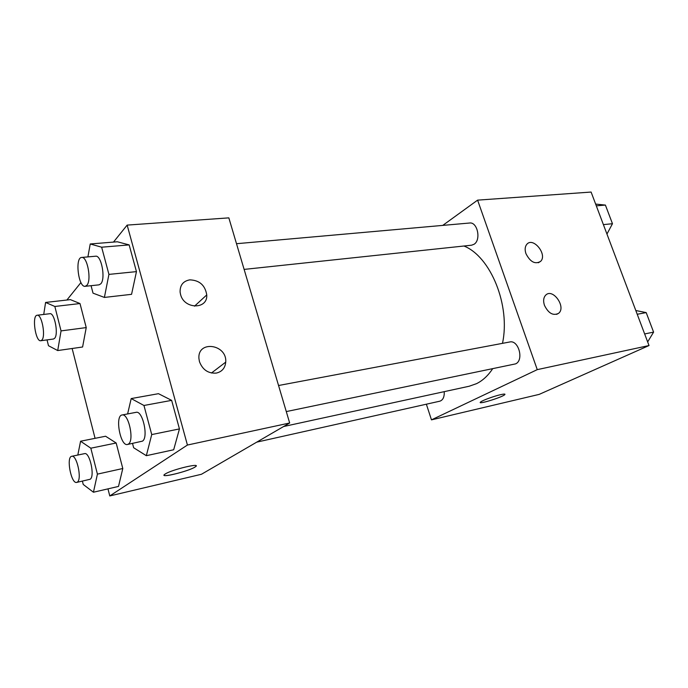 <?xml version="1.0" encoding="UTF-8"?>
<svg xmlns="http://www.w3.org/2000/svg" width="688" height="688" viewBox="0 0 688 688"><rect width="100%" height="100%" fill="white"/><g stroke="black" fill="none" stroke-linecap="round" stroke-linejoin="round"><path stroke-width="1.03" d="M442.754 225.397L477.601 200.139L591.104 192.055L649.025 345.539L539.203 394.379L431.471 419.861L426.362 404.2M500.666 394.654C504.235 393.863 505.585 393.889 504.717 394.714C501.853 397.466 476.578 405.112 480.585 402.016C482.176 400.476 494.07 396.116 500.666 394.654M477.601 200.139L537.259 369.637L649.025 345.539M537.259 369.637L431.471 419.861M480.284 402.471C480.241 404.105 502.3 397.096 504.717 394.714L504.717 394.714M525.959 253.674C524.677 249.778 524.944 246.674 526.767 244.369C533.045 236.466 547.768 254.594 540.613 261.371C535.152 264.588 530.267 262.025 525.959 253.674M544.475 305.369C543.047 300.923 543.477 297.491 545.756 295.083C552.885 287.808 566.534 307.278 558.57 313.341C553.135 316.007 548.439 313.35 544.475 305.369M256.727 442.143L439.821 401.19C443.012 400.098 444.482 396.924 444.242 391.653M244.12 269.404L471.572 245.203L474.006 244.292C481.325 240.052 477.498 221.699 469.577 223.015L236.5 243.707M286.285 411.579L515.596 363.875C524.179 360.323 518.597 339.657 509.713 341.988L278.554 385.512M283.619 426.517L469.199 386.235L476.543 383.655C482.692 380.61 488.041 375.665 492.591 368.828M502.481 343.355C510.685 305.489 490.707 256.624 463.953 246.012M289.674 423L228.837 217.864L127.151 225.105L187.42 445.041L289.674 423L201.464 474.264L109.779 495.945L107.973 488.867M189.768 279.861C199.494 280.222 205.153 285.245 206.753 294.92C207.896 309.634 184.152 309.523 180.557 294.481L180.11 292.202C179.895 285.219 183.12 281.1 189.768 279.861M216.273 373.094C208.206 373.627 202.599 369.809 199.46 361.664L198.935 358.594C197.37 339.881 227.272 344.181 225.724 362.129C225.131 368.106 221.975 371.761 216.273 373.094M105.582 436.235L116.177 443.003L105.582 436.235L80.582 441.223L90.825 448.198L97.412 474.127L93.439 492.23L83.231 484.455L82.405 481.136M122.791 468.511L116.177 443.003L122.791 468.511L118.508 486.425L122.791 468.511L97.412 474.127M79.997 303.546L70.391 299.633L79.997 303.546L86.232 327.591L79.997 303.546L54.842 306.47L61.051 330.902L57.715 350.553L48.487 345.72L47.033 339.898M82.594 347.001L86.232 327.591L82.594 347.001L57.715 350.553M129.155 244.902L117.33 241.772L129.155 244.902L136.456 271.622L129.155 244.902L101.652 247.198L108.928 274.392L104.395 297.431L93.026 293.157L91.065 285.692M131.563 294.326L136.456 271.622L131.563 294.326L104.395 297.431M187.42 445.041L109.779 495.945M66.882 300.037L80.943 282.553M113.494 242.081L127.151 225.105M95.073 438.333L72.137 348.489M173.677 449.763L179.448 428.916L171.647 400.364L158.489 393.682L171.647 400.364L179.448 428.916L173.677 449.763L146.329 455.688L133.653 447.742L132.517 443.442M165.232 473.989C171.974 469.5 202.427 462.327 195.315 466.842C189.725 471.091 157.767 478.882 164.931 474.178L165.232 473.989M164.105 475.176C164.054 477.532 190.757 470.36 195.306 466.834L195.306 466.834M77.813 455.035L80.582 441.223M76.721 482.408L90.162 479.252C95.142 476.44 89.707 451.792 84.555 453.641L71.733 456.299C65.979 456.892 71.182 484.223 76.721 482.408L77.348 482.116C82.207 479.321 76.781 454.467 71.733 456.299M90.825 448.198L116.177 443.003M93.439 492.23L118.508 486.425M43.731 314.45L45.589 302.445L54.842 306.47M40.79 340.741L53.466 339.021L54.627 338.307C58.747 334.299 54.515 312.421 49.88 313.711L37.161 315.242C31.674 315.345 35.475 342.039 40.79 340.741L41.925 340.027C45.933 336.011 41.684 313.96 37.161 315.242M45.589 302.445L70.391 299.633M61.051 330.902L86.232 327.591M127.615 413.935L131.193 398.576L143.955 405.481L151.73 434.575L146.329 455.688M127.495 444.482L142.468 441.137C148.711 437.525 142.648 410.229 136.104 412.336L122.068 414.984C114.707 415.707 120.366 446.598 127.495 444.482L128.441 444.044C134.547 440.44 128.475 412.886 122.068 414.984M131.193 398.576L158.489 393.682M143.955 405.481L171.647 400.364M151.73 434.575L179.448 428.916M87.909 256.899L90.231 243.973L101.652 247.198M85.183 286.311L99.072 284.841L100.783 283.817C105.849 278.795 101.377 254.895 95.632 256.211L81.683 257.45C74.734 257.458 78.423 287.679 85.183 286.311L86.869 285.288C91.805 280.24 87.307 256.134 81.683 257.45M90.231 243.973L117.33 241.772M108.928 274.392L136.456 271.622M565.639 382.623L565.166 382.838M635.815 310.529L646.195 312.601L653.6 332.123L647.657 341.919M644.14 347.707L643.658 347.93M637.226 314.261L646.195 312.601M644.647 333.947L653.6 332.123M651.527 326.671L649.403 321.055M595.645 204.078L605.406 205.084L612.475 223.712L606.954 234.049M596.307 205.841L605.406 205.084M603.402 224.623L612.475 223.712M610.996 219.833L608.966 214.467M540.613 261.371L538.283 262.764M558.57 313.341L556.601 314.373M206.753 294.92L194.515 306.177M225.724 362.129L211.465 373.008"/></g></svg>
